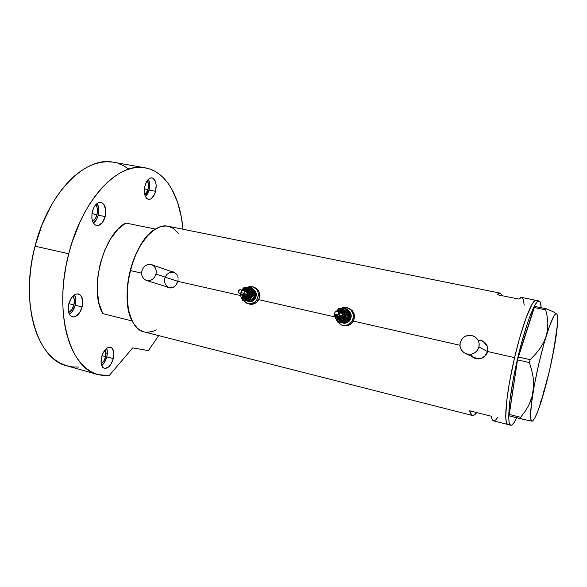 <?xml version="1.0" encoding="UTF-8"?>
<svg xmlns="http://www.w3.org/2000/svg" width="587" height="587" viewBox="0 0 587 587"><rect width="100%" height="100%" fill="white"/><g stroke="black" fill="none" stroke-linecap="round" stroke-linejoin="round"><path stroke-width="0.88" d="M483.864 342.148L487.129 346.308L487.481 351.584L478.977 346.924C476.629 353.132 472.249 355.377 465.836 353.66C461.257 351.371 459.364 347.709 460.171 342.683C462.71 336.19 467.311 334.047 473.966 336.256C478.089 338.655 479.762 342.214 478.977 346.924L487.481 351.584C488.223 347.115 486.638 343.747 482.712 341.458M176.79 274.349L174.016 272.456L176.79 274.349M155.995 274.107L177.832 281.371L176.555 284.321L174.456 286.603L171.808 287.843L168.975 287.843L166.627 286.779L170.384 288.004L173.172 287.373L175.594 285.575L177.839 281.342L240.516 295.54L177.839 281.342L155.995 274.107C154.198 279.126 151.013 281.246 146.442 280.454C142.59 278.825 141.063 275.641 141.871 270.923C143.712 265.823 146.948 263.724 151.593 264.634C155.328 266.315 156.795 269.47 155.995 274.107L156.237 270.886L155.357 267.921L153.493 265.662L150.94 264.451L148.085 264.466L145.363 265.698L143.184 267.966L141.871 270.923L141.628 274.114L142.494 277.071L144.336 279.339L146.875 280.571L149.736 280.579L152.473 279.353L154.675 277.079L155.995 274.107M472.939 357.241L474.347 358.07M472.726 357.138L474.355 358.077L472.726 357.138M476.138 358.679L474.355 358.077L476.138 358.679M479.865 358.789L477.994 358.921L479.865 358.789M483.328 357.468L481.656 358.305L483.328 357.468M486.036 354.915L486.975 353.293L486.036 354.915M487.577 351.518L486.975 353.293L487.577 351.518L514.579 357.63C522.232 324.633 532.292 298.695 536.136 300.353C532.071 298.988 521.645 326.438 513.896 360.601C506.089 394.757 503.609 423.997 507.872 424.504C503.36 424.518 506.243 392.762 514.579 357.63L487.577 351.518L487.826 349.669L487.577 351.518M168.102 287.52L168.74 287.784M487.709 347.812L487.826 349.669L487.709 347.812M486.425 344.378L487.239 346.029L485.295 342.925L486.425 344.378M483.893 341.722L482.272 340.812L483.893 341.722M480.746 340.291L482.272 340.812L480.746 340.291M258.669 299.656L335.162 316.98L258.669 299.656M353.396 321.111L459.922 345.251L353.396 321.111M178.11 279.742L177.839 281.342L178.11 279.742M177.839 276.624L178.11 278.143L177.839 276.624M176.54 274.004L177.311 275.222L176.54 274.004M174.346 272.258L173.011 271.803L174.346 272.258M171.683 271.642L173.011 271.803L171.683 271.642M539.057 300.948L521.63 297.433L518.805 299.077L497.042 294.674L500.183 293.118L168.065 226.23C154.939 222.884 137.006 242.864 130.263 270.563L141.584 273.124L130.263 270.563C122.485 299.942 129.808 329.182 144.006 331.875L472.322 415.457C471.126 415.148 470.238 413.586 469.659 410.768L491.304 416.242C491.73 419.045 492.471 420.578 493.528 420.85L510.756 425.237C506.588 424.753 509.164 395.499 516.971 361.306C524.734 327.098 535.087 299.597 539.057 300.948L539.871 301.513C540.59 302.503 541.016 304.58 541.141 307.735L540.422 302.628L539.174 300.977L537.362 301.703L535.028 304.88L530.743 314.118L527.53 322.967L520.83 345.567L513.537 377.69L509.839 400.855L508.709 417.394L509.142 422.354L509.597 423.931L510.756 425.237M500.183 293.118L502.399 295.76L500.381 293.17L498.268 293.632L497.042 294.674L518.805 299.077L520.926 297.47L521.806 297.484L523.178 299.077L524.228 305.159M497.989 417.093L495.67 420.006L493.733 420.886L492.251 419.646L491.304 416.242L469.659 410.768L471.64 415.119L473.592 415.354L476.732 412.558C475.037 414.774 473.562 415.743 472.33 415.457M178.257 233.355L173.407 228.512L168.447 226.318L165.754 225.966L160.09 226.839L154.22 229.803L148.379 234.807L142.824 241.69L137.806 250.187L133.55 259.953L130.263 270.563L128.083 281.54L127.122 292.399L128.01 307.419L130.087 315.967L133.22 322.923L137.27 328.06L139.567 329.887L144.035 331.882M147.293 332.301L152.847 331.376L156.267 329.865M536.254 300.383L534.405 301.109L532.042 304.279L526.121 317.662L519.414 338.78L514.579 357.63L509.333 383.179L506.808 400.114L505.737 416.645L506.207 421.613L507.293 424.166L506.207 421.613L505.737 416.645L506.808 400.114L509.333 383.179L514.579 357.63L519.414 338.78L526.121 317.662L532.042 304.279L534.405 301.109L536.254 300.383M173.957 272.089L173.473 271.964M169.034 287.535L172.644 287.593L169.526 287.667M168.242 287.212L165.292 284.313L164.448 281.489L164.676 278.436M165.182 276.969L166.884 274.43L169.291 272.735L173.392 272.28M483.424 341.414L482.455 340.922M465.836 353.66L475 357.945C481.098 359.582 485.258 357.461 487.481 351.584L484.803 356.17L481.744 358.048L478.2 358.628L474.179 357.564M473.159 356.94L470.723 354.357M478.809 340.489L480.592 340.709M460.171 342.683L460.032 346.403L461.345 349.881L463.906 352.604L467.325 354.137L471.097 354.247L474.641 352.919L477.407 350.351L478.977 346.924L479.102 343.175L477.767 339.682L475.177 336.975L471.743 335.471L467.978 335.382L464.464 336.725L461.72 339.286L460.171 342.683M540.422 402.293L542.821 396.181C538.727 409.873 535.425 418.054 532.915 420.732L531.932 421.18C529.782 420.336 530.171 410.702 533.084 392.285C536.423 372.782 540.788 354.049 546.181 336.109L543.606 342.463L539.945 348.531L535.366 354.284L530.112 359.684L518.182 356.991L534.089 307.5L545.697 309.87L547.143 316.312L547.84 322.835L547.59 329.454L546.181 336.109L543.606 342.463L539.945 348.531L535.366 354.284L530.112 359.684L529.43 362.612L531.675 370.067L533.15 377.507L533.678 384.933L533.084 392.285L531.345 399.182L528.557 405.668L524.903 411.707L520.632 417.284L509.083 414.393L517.499 359.897L529.43 362.612L531.675 370.067L533.15 377.507L533.678 384.933L532.35 395.792L528.557 405.668L524.903 411.707L520.632 417.284L520.596 418.744L532.218 421.202M556.858 314.177L553.35 311.814L546.262 308.777L534.684 306.414L517.499 359.897L509.083 415.853L529.415 420.703L531.932 421.18L532.813 420.82L535.102 417.46L537.941 410.885L542.821 396.181L544.112 389.959M553.013 351.628L554.708 345.097L555.317 338.391M553.989 348.407L557.459 324.332L557.599 317.64L556.85 314.162L553.35 311.814L546.262 308.777L545.697 309.87L547.143 316.312L547.84 322.835L547.59 329.454L546.181 336.109C551.428 319.475 554.986 312.159 556.85 314.162L557.085 314.603C558.274 318.602 557.481 328.771 554.708 345.097L555.141 341.766M541.757 399.277L549.41 371.057L554.708 345.097C551.597 362.685 547.634 379.708 542.821 396.181L543.599 393.085M556.85 314.162L556.146 313.744L555.221 314.258L554.099 315.703L549.711 325.514L544.325 342.375L538.859 363.602L534.273 385.512L531.36 404.238L530.575 416.697L530.802 419.118L531.932 421.18M516.692 417.768C514.315 422.779 512.4 425.282 510.939 425.267L511.813 425.032L513.904 422.816L516.692 417.768M520.596 418.744L509.083 415.853L509.083 414.393L520.632 417.284L520.596 418.744M545.697 309.87L534.089 307.5L534.684 306.414L546.262 308.777L545.697 309.87M529.43 362.612L517.499 359.897L518.182 356.991L530.112 359.684L529.43 362.612M132.163 320.994L128.7 310.985L127.144 298.644L127.672 284.827L130.263 270.563L134.731 256.923L140.733 244.926L147.792 235.431L155.379 229.062L125.816 223.031C103.136 234.066 88.674 290.66 102.813 313.634L132.163 320.994C118.838 297.947 133.44 240.465 155.379 229.062L125.816 223.031L118.002 229.246L110.782 238.549L104.691 250.326L100.208 263.754L97.691 277.82L97.317 291.468L99.086 303.692L102.813 313.634L132.163 320.994M75.209 305.225C76.193 301.065 75.958 297.587 74.512 294.799L75.701 298.68L75.209 305.225L82.121 306.957L75.209 305.225L72.487 311.264L69.398 314.309C72.106 312.489 74.043 309.459 75.209 305.225M68.76 303.89C70.983 296.963 74.204 293.654 78.423 293.962C82.261 295.65 83.493 299.979 82.121 306.957L82.628 300.39L80.757 295.474L79.685 294.513L77.095 293.867L74.241 294.982L71.555 297.712L68.76 303.89L68.268 310.596L69.332 314.192L71.335 316.43L73.955 316.98L75.371 316.584L79.406 313.018L82.121 306.957C79.927 313.876 76.692 317.185 72.414 316.885C68.62 315.219 67.402 310.89 68.76 303.89M98.198 215.172C99.276 210.476 98.924 206.558 97.126 203.425L98.726 208.502L98.198 215.172L105.161 216.581L98.198 215.172L96.62 219.274L93.414 223.126C95.622 221.46 97.215 218.812 98.198 215.172M92.408 211.371C94.324 205.171 97.171 202.177 100.942 202.383C105.176 204.173 106.585 208.913 105.161 216.581L105.704 209.897L103.958 204.54L101.764 202.632L100.465 202.317L97.728 203.036L94.03 207.174L92.408 211.371L91.961 213.668L96.972 214.673L91.961 213.661L91.873 218.21L92.863 222.084L94.756 224.696L97.259 225.657L98.616 225.474L102.512 222.414L105.161 216.581C103.261 222.789 100.399 225.79 96.576 225.577C92.394 223.816 91 219.076 92.408 211.371M149.01 190.078C149.986 185.866 149.788 182.271 148.423 179.284L146.398 182.102L144.952 185.947C146.603 180.436 148.973 177.736 152.07 177.854C155.775 179.49 156.956 183.973 155.599 191.303L149.01 190.078L149.582 183.878L148.423 179.284L150.756 177.898L152.987 178.169L155.467 181.464L156.186 185.088L155.599 191.303C153.97 196.814 151.585 199.514 148.452 199.404C144.784 197.797 143.617 193.306 144.952 185.947L144.38 192.287L145.136 195.933L146.684 198.443L148.775 199.448L151.079 198.81L154.198 195.082L155.599 191.303L149.01 190.078L147.608 193.842L145.495 196.755L149.01 190.078M106.783 356.874C107.59 353.521 107.553 350.659 106.68 348.282L107.362 352.78L106.783 356.874L113.284 358.635L106.783 356.874L104.325 362.575L101.676 365.518C104.024 363.632 105.726 360.748 106.783 356.874M101.617 356.94C103.76 350.212 106.724 346.968 110.51 347.211C113.621 348.656 114.546 352.464 113.284 358.635L113.805 352.633L112.22 348.326L111.288 347.541L109.028 347.166L106.511 348.414L103.114 352.89L101.617 356.94L101.103 363.067L102.769 367.367L104.816 368.46L108.507 367.073L110.84 364.366L113.284 358.635C111.178 365.356 108.199 368.599 104.361 368.372C101.287 366.941 100.37 363.133 101.617 356.94M158.725 335.617L148.379 350.593L132.713 347.9L109.109 375.658L98.036 374.601C69.78 368.797 53.138 312.079 68.745 253.767C82.253 199.015 118.882 161.616 145.121 167.809C166.275 171.426 180.275 197.041 182.968 229.231L181.346 217.087L177.443 201.877L171.631 188.794L168.043 183.225L164.015 178.389L159.576 174.361L154.755 171.184L149.59 168.939L144.109 167.655L138.363 167.383L132.405 168.168L126.293 170.017L120.086 172.96L113.849 176.981L107.663 182.065L101.595 188.185L95.732 195.295L90.134 203.315L84.888 212.171L80.059 221.769L71.93 242.695L68.745 253.767L35.044 246.18L68.745 253.767L66.06 265.823L64.144 277.945L63.029 289.956L62.728 301.689L63.227 312.959L64.511 323.628L66.558 333.548L69.303 342.595L72.707 350.674L76.706 357.703L81.226 363.617L86.201 368.372L91.55 371.953L97.2 374.352L103.077 375.577L109.109 375.658L132.713 347.9L148.379 350.593L158.725 335.617M145.106 167.809L113.32 162.232C85.922 155.871 48.376 192.375 35.044 246.18C19.576 303.457 37.509 359.662 66.955 365.855L98.014 374.594M105.66 356.705L101.969 355.707L105.66 356.705C104.743 360.036 103.268 362.436 101.228 363.896L103.679 361.313L105.66 356.705L105.425 349.441L106.122 353.403L105.66 356.705M147.99 189.564L144.431 188.904L147.99 189.564L144.886 195.178L146.853 192.602L147.99 189.564C148.805 185.962 148.592 182.961 147.344 180.554L148.445 184.567L147.99 189.564M95.747 204.694C97.493 207.189 97.904 210.513 96.972 214.673C96.077 217.938 94.617 220.184 92.592 221.416L95.703 217.982L97.325 212.868L97.119 207.651L95.747 204.694M73.925 304.932L68.826 303.655L73.925 304.932C72.869 308.703 71.115 311.242 68.672 312.563L71.731 309.804L73.925 304.932C74.784 301.212 74.483 298.225 73.023 295.995L74.322 299.649L73.925 304.932M78.497 367.073L72.216 366.904L66.089 365.598L60.19 363.14L54.584 359.523L49.359 354.746L44.59 348.839L40.349 341.839L36.717 333.82L33.752 324.846L31.515 315.028L30.047 304.484L29.387 293.361L29.555 281.797L30.568 269.961L32.402 258.031L35.044 246.18L42.007 224.784L51.274 205.355L56.609 196.682L62.317 188.831L68.327 181.889L74.549 175.917L80.918 170.964L87.346 167.06L93.759 164.221L100.098 162.46L106.284 161.748L112.264 162.063M117.987 163.384L123.402 165.659L128.465 168.836M342.683 311.917L344.107 313.209L344.569 315.131L343.916 317.039L342.859 316.415C341.172 318.044 339.69 317.912 338.413 316.026L339.242 317.097L340.658 317.574L342.111 317.141L343.124 315.953L343.351 314.405L342.713 313.025L341.429 312.269L339.866 312.423C342.801 312.159 343.799 313.487 342.859 316.415L343.681 316.943C344.826 314.771 344.415 313.062 342.441 311.814L339.22 312.167L342.28 311.748C344.378 312.944 344.848 314.676 343.681 316.943L343.916 317.039C345.075 314.771 344.613 313.04 342.507 311.844M336.703 315.351C336.791 317.428 337.73 318.895 339.521 319.768C341.803 320.568 343.733 319.974 345.325 318L346.147 318.528C341.076 322.439 337.767 321.316 336.212 315.153L336.975 318.359L338.406 319.966L340.35 320.862L342.5 320.906L344.54 320.084L346.147 318.528L345.325 318C346.976 314.874 346.381 312.409 343.549 310.604C341.722 309.877 340.02 310.156 338.442 311.455C340.02 310.156 341.722 309.877 343.549 310.604C346.381 312.409 346.976 314.874 345.325 318L344.503 317.472L345.325 318C343.762 319.944 341.854 320.546 339.602 319.805M338.67 311.939C342.089 308.579 347.453 313.641 344.503 317.472L345.31 315.138L344.268 312.145L341.465 310.868L338.67 311.939M339.315 313.803L340.526 313.003L341.898 313.311L342.617 314.544L342.272 315.982L338.068 314.302L335.896 315.028C334.693 314.361 334.421 313.385 335.082 312.093L337.276 311.367C338.464 312.042 338.728 313.018 338.068 314.302L342.272 315.982C342.918 314.713 342.654 313.752 341.48 313.091L337.356 311.404M341.795 310.89L345.281 310.919M342.023 322.769L342.36 322.901C345.376 323.76 347.9 322.901 349.94 320.333L349.5 320.157L350.608 317.706L350.74 315.043L349.881 312.563L348.098 310.611C351.114 313.297 351.584 316.474 349.5 320.157L349.94 320.333C352.119 316.349 351.481 313.062 348.025 310.472L349.558 311.704L350.872 313.935L351.246 316.554L350.608 319.159L349.074 321.353L346.866 322.791L344.32 323.261L342.126 322.813M341.656 325.081L342.786 325.492C346.763 326.607 350.109 325.462 352.809 322.065L351.708 321.632L353.183 318.367L353.359 314.815L351.187 310.119L346.822 307.573L343.417 307.529L341.113 308.314C343.432 307.199 345.765 307.089 348.113 307.977C353.572 311.169 354.768 315.718 351.708 321.632L352.809 322.065C355.854 316.173 354.658 311.638 349.221 308.461L348.553 308.168M349.448 313.707L348.766 312.093M341.458 322.505L343.168 322.652M347.82 320.414L348.385 319.71M351.708 321.632C349.001 325.044 345.648 326.196 341.649 325.073L337.525 321.933L340.9 324.772L344.209 325.536L347.599 324.912L351.708 321.632M337.173 321.375L336.806 320.685L337.173 321.375M342.485 325.381L345.332 325.954L348.707 325.33L351.65 323.415L353.697 320.509L354.533 317.046L354.042 313.561L352.288 310.596L349.544 308.593M349.5 320.157L345.802 322.828L347.585 322.006L349.5 320.157M345.736 322.85L341.473 322.557L343.872 323.092L345.736 322.85M349.999 317.053L348.913 319.724L346.99 321.507M349.096 312.732L350.013 315.16M336.667 315.336C336.777 317.53 337.811 319.042 339.778 319.871L339.579 319.798M340.467 311.602L345.523 311.022M347.115 321.36L345.78 322.85L337.459 321.903L343.512 321.815L347.034 319.181L348.15 316.709L348.289 314.023L346.345 310.156L344.173 308.784L341.627 308.402L339.11 309.055L336.49 311.257C338.053 309.246 340.056 308.3 342.492 308.41C344.965 308.703 346.741 310.002 347.812 312.313L346.616 308.857L342.492 308.41L339.029 308.234L336.49 311.264L339.029 308.234L347.335 309.173L350.366 316.327L345.78 322.85L345.053 322.571L347.034 319.181C345.457 321.265 343.424 322.248 340.93 322.116C338.457 321.808 336.696 320.502 335.639 318.198L338.472 321.375L345.053 322.571L349.647 316.033L347.812 312.313C348.729 314.698 348.465 316.987 347.034 319.181L349.647 316.033L350.366 316.327L347.115 321.36M335.177 314.537L335.639 318.198L335.177 314.537M337.672 311.528L340.922 309.628L343.072 309.657L345.024 310.545L346.469 312.145L347.188 314.228L347.078 316.466L346.147 318.528C350.41 312.922 342.016 306.047 337.672 311.528M335.265 317.266L337.459 321.903L345.78 322.85L337.459 321.903L335.265 317.266M334.465 314.742L334.957 316.378L334.465 314.742L334.839 313.986L334.465 314.742M347.335 309.173L346.616 308.857L347.812 312.313L349.647 316.033L350.366 316.327L347.335 309.173M337.217 315.549L338.244 318L340.255 319.189L342.603 318.99L344.503 317.472C341.113 320.282 338.684 319.636 337.217 315.549M343.916 317.039L342.36 318.279L339.88 318.257L343.916 317.039M337.767 315.769L339.653 318.169C341.23 318.726 342.581 318.315 343.681 316.943L339.675 318.183M335.896 315.028L340.115 316.701L342.272 315.982L341.407 316.672L340.042 316.672M339.998 316.65L338.948 314.859M335.082 312.093L334.729 313.546L335.456 314.793L336.843 315.109L338.068 314.302L338.428 312.842L337.694 311.594L336.307 311.286L335.082 312.093M243.906 290.91L246.797 290.389L248.286 291.313L248.932 294.292L248.404 295.474L247.281 294.857C245.755 296.406 244.397 296.318 243.231 294.608L245.234 295.98L246.584 295.562L247.531 294.417L247.758 292.935L247.193 291.622L246.019 290.91L244.478 291.115C247.237 290.741 248.169 291.988 247.281 294.857L248.11 295.371C249.204 293.243 248.822 291.607 246.966 290.455L243.957 290.925L246.797 290.389C248.785 291.482 249.226 293.14 248.11 295.371L248.404 295.474C249.519 293.251 249.079 291.585 247.083 290.492L246.98 290.462M241.866 294.131C241.983 296.068 242.857 297.418 244.486 298.181C246.555 298.864 248.316 298.269 249.768 296.406L250.598 296.919C246.004 300.676 242.967 299.7 241.484 293.992L242.732 297.675L245.234 299.201L247.215 299.216L249.101 298.416L250.598 296.919L249.768 296.406C251.346 293.339 250.796 290.976 248.125 289.31L243.451 290.279L248.125 289.31C250.796 290.976 251.346 293.339 249.768 296.406L248.939 295.892L249.768 296.406C248.367 298.218 246.657 298.827 244.64 298.24L244.75 298.277C242.93 297.558 241.947 296.164 241.807 294.109M243.524 290.77C246.657 287.329 251.757 292.121 248.939 295.892L249.688 292.869L248.793 290.8L246.232 289.611L243.524 290.77M244.053 292.392L245.175 291.622L246.437 291.9L247.083 293.074L246.745 294.447L241.433 292.546L239.467 293.28C238.337 292.671 238.08 291.732 238.711 290.47L240.692 289.736C241.815 290.352 242.064 291.291 241.433 292.546L246.745 294.447C247.362 293.207 247.12 292.282 246.004 291.673L240.736 289.751M247.663 301.226L248.235 301.417C250.95 302.129 253.239 301.27 255.11 298.849L254.545 298.644L255.793 295.026L255.484 292.517L254.296 290.396L252.792 289.164C256.042 291.592 256.622 294.747 254.545 298.644L255.11 298.849C257.282 294.586 256.497 291.335 252.748 289.083L254.861 290.609L256.049 292.73L256.358 295.232L255.741 297.719L254.288 299.825L252.234 301.219L249.886 301.689L248.103 301.373M247.589 303.516L249.013 303.993C252.615 304.917 255.646 303.772 258.119 300.566L256.717 300.074L258.383 295.246L257.972 291.908L256.387 289.083L252.395 286.683L249.255 286.669L247.413 287.292L253.313 286.948C258.515 289.861 259.652 294.234 256.717 300.074L258.119 300.566C261.039 294.747 259.909 290.389 254.721 287.491L253.547 287.036M254.186 292.399L253.577 290.858M246.701 300.867L248.279 300.992M252.593 298.82L250.576 301.138L242.666 300.243L246.547 300.405L249.607 299.341L252.212 296.002L252.63 292.597L250.891 288.921L248.154 287.403L244.999 287.608L241.756 290.125C243.223 288.144 245.095 287.197 247.369 287.285C249.644 287.549 251.258 288.775 252.219 290.969L251.265 287.703L247.369 287.285L244.287 287.175L241.756 290.125L244.287 287.175L252.19 288.056L254.883 294.865L253.122 298.145L250.576 301.138L249.651 300.815L251.405 297.536C249.93 299.539 248.044 300.493 245.748 300.39C243.473 300.118 241.866 298.886 240.927 296.692L243.495 299.708L249.651 300.815L251.405 297.536L253.966 294.535L252.219 290.969C253.026 293.243 252.755 295.43 251.405 297.536L253.966 294.535L254.883 294.865L253.122 298.145M256.717 300.074C254.237 303.288 251.199 304.44 247.582 303.508L243.708 300.573L246.709 303.163L249.754 303.868L254.332 302.452L256.717 300.074M248.851 303.934L251.17 304.345L254.296 303.721L257.033 301.872L258.955 299.069L259.777 295.76L259.366 292.436L257.788 289.611L254.714 287.483M254.545 298.644C252.674 301.072 250.378 301.931 247.663 301.219L251.669 301.021L254.545 298.644M253.496 290.594L254.846 292.796L254.941 296.149L253.283 299.113L251.265 300.427M246.731 290.367C251.441 286.302 257.825 293.162 254.002 298.24M240.494 293.647L240.927 296.692L240.494 293.647M242.747 290.484L245.909 288.466L247.89 288.474L249.666 289.303L250.979 290.822L251.618 292.803L251.485 294.945L250.598 296.919C254.677 291.416 246.709 284.937 242.747 290.484M240.604 295.804L242.666 300.243L250.576 301.138L242.666 300.243L240.604 295.804M240.01 293.471L240.347 294.968L240.01 293.471M252.19 288.056L251.265 287.703L252.219 290.969L253.966 294.535L254.883 294.865L252.19 288.056M242.27 294.27L243.165 296.45L244.999 297.565L247.171 297.36L248.939 295.892C245.865 298.578 243.642 298.035 242.27 294.27M244.735 296.706L248.404 295.474L246.951 296.677L244.845 296.751M242.702 294.425L244.441 296.604L248.11 295.371L244.566 296.655M239.467 293.28L244.801 295.166L246.745 294.447L244.757 295.151M244.64 295.107L243.7 293.405M238.711 290.47L238.366 291.856L238.777 292.81L239.951 293.361L241.198 292.825L241.778 291.159L241.125 289.971L239.856 289.685L238.711 290.47M174.016 272.456L151.725 264.678M169.115 287.557L146.457 280.461M342.28 311.748L339.191 312.152M338.2 311.741C339.726 310.288 341.429 309.877 343.314 310.508C342.184 309.709 340.453 310.112 338.127 311.719M342.36 322.901L341.913 322.733M340.056 318.33L337.738 315.755M243.187 290.646C245.05 289.031 246.613 288.555 247.883 289.215C246.048 288.679 244.441 289.142 243.062 290.602M244.911 296.773L242.651 294.41"/></g></svg>
